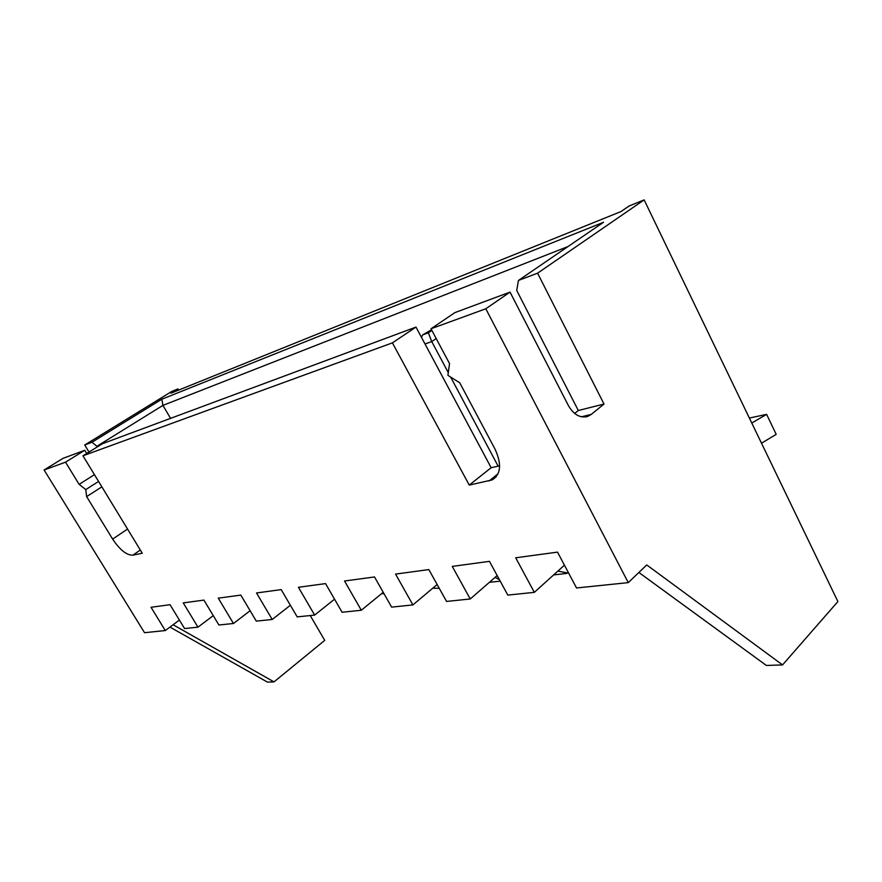 <?xml version="1.0" encoding="UTF-8"?>
<svg xmlns="http://www.w3.org/2000/svg" width="882" height="882" viewBox="0 0 882 882"><rect width="100%" height="100%" fill="white"/><g stroke="black" fill="none" stroke-linecap="round" stroke-linejoin="round"><path stroke-width="1.32" d="M177.921 388.918L171.946 391.343L84.716 445.002L91.982 442.246L161.836 399.215L603.52 222.275L518.462 280.432L537.579 273.177L644.136 199.894L629.164 205.969L620.983 211.57L171.009 393.174L177.921 388.918L178.616 390.109M564.436 565.175L534.327 592.351L515.705 557.788L557.512 552.121L576.53 587.974L628.271 582.627L646.749 564.943L782.554 664.918L837.9 601.568L644.136 199.894M497.183 575.56L470.238 598.977L452.268 566.398L489.444 561.349L507.812 595.096L534.327 592.351M437.141 584.512L412.908 604.92L395.555 574.094L428.839 569.585L446.557 601.436L470.238 598.977M383.229 592.318L361.311 610.256L344.542 581.018L374.508 576.949L391.63 607.125L412.908 604.92M334.554 599.176L314.642 615.085L298.425 587.28L325.546 583.597L342.095 612.251L361.311 610.256M290.376 605.273L272.207 619.484L256.519 592.958L281.193 589.617L297.19 616.893L314.642 615.085M250.113 610.73L233.465 623.497L218.284 598.15L240.819 595.096L256.298 621.126L272.207 619.484M213.257 615.636L197.965 627.168L183.247 602.902L203.907 600.102L218.901 624.996L233.465 623.497M179.41 620.068L165.298 630.553L151.031 607.279L170.039 604.699L184.581 628.557L197.965 627.168M44.1 469.985L65.522 462.168L84.782 450.261L62.975 458.375L44.1 469.985L144.538 632.703L165.298 630.553M173.104 624.754L274.015 681.885L324.73 640.365L310.232 615.548M638.877 572.473L766.381 665.458L782.554 664.918M581.47 416.8L591.293 414.386L604.016 404.044L537.579 273.177M591.293 414.386L587.644 416.436C580.102 418.322 573.675 414.672 568.361 405.5L510.039 292.107L485.806 308.777L628.271 582.627M485.806 308.777L431 328.777L449.533 363.616L447.913 375.346L459.731 382.788L494.879 448.85C501.869 463.888 500.998 474.229 492.255 479.885L469.257 485.089L392.413 342.855L82.963 455.796L142.256 553.223L132.84 555.186C126.578 555.263 119.853 549.894 112.642 539.1L86.634 496.632L85.786 489.587L79.126 484.372L65.522 462.168M169.961 627.091L267.433 682.106L274.015 681.885M88.994 452.058L84.716 445.002M518.462 280.432L516.709 290.421L578.316 410.505L604.016 404.044M97.505 446.777L91.982 442.246M161.836 399.215L162.927 405.389L97.13 446.16M568.041 246.53L162.927 405.389L170.557 418.366M578.316 410.505L574.656 413.449M84.782 450.261L86.734 453.469M82.963 455.796L102.544 443.657L415.984 327.09L491.142 467.703L499.62 465.839M431 328.777L454.88 312.625L510.039 292.107M469.257 485.089L491.142 467.703M392.413 342.855L415.984 327.09M86.634 496.632L101.86 486.842M85.786 489.587L98.564 481.429M79.126 484.372L94.44 474.659M761.508 443.205L776.193 434.352L766.623 414.364L751.773 423.018M557.865 571.106L568.681 573.179M495.089 577.379L499.41 579.661M489.433 582.296L500.237 581.172M432.731 588.228L439.247 588.294M381.906 593.399L384.199 594.016M749.369 418.046L766.623 414.364M436.204 338.545L431.75 341.599L448.288 372.634M450.647 377.066L498.143 466.159M425.014 343.969L431.75 341.599L428.354 332.834L431.882 330.441M421.442 337.299L422.665 334.895L431.53 329.758M422.665 334.895L428.354 332.834M489.102 480.955L498.054 473.766M132.84 555.186L140.315 550.037M112.642 539.1L127.548 529.057M587.644 416.436L585.648 416.921M492.255 479.885L496.323 476.611M553.598 574.943L566.784 573.41"/></g></svg>
